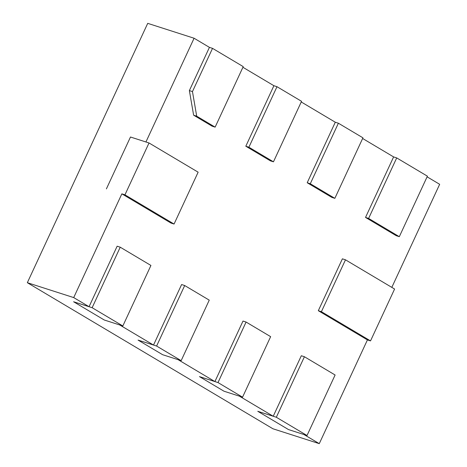 <?xml version="1.0" encoding="UTF-8"?>
<svg xmlns="http://www.w3.org/2000/svg" width="467" height="467" viewBox="0 0 467 467"><rect width="100%" height="100%" fill="white"/><g stroke="black" fill="none" stroke-linecap="round" stroke-linejoin="round"><path stroke-width="0.7" d="M215.135 127.135L243.225 66.618L212.526 48.358L209.432 47.365L189.368 90.592L192.462 91.585L196.712 116.178L215.135 127.135L212.041 126.143L193.624 115.186L196.712 116.178M192.462 91.585L212.526 48.358M120.229 247.195L92.139 307.706L122.839 325.966L150.929 265.449L120.229 247.195L117.141 246.202L89.051 306.714L73.704 297.584L121.858 193.846L170.969 223.057L174.063 224.049L124.946 194.838L149.026 142.972L198.136 172.183L174.063 224.049M89.051 306.714L73.593 301.752L104.293 320.012L73.593 301.752L92.139 307.706M122.839 325.966L104.293 320.012L119.745 324.974L153.515 345.055L181.605 284.543L184.693 285.535L209.251 300.141L181.161 360.652L156.603 346.047L184.693 285.535M368.615 218.422L399.314 236.681L396.226 235.689L365.527 217.429L368.615 218.422L396.705 157.91L393.617 156.918L365.527 217.429M399.314 236.681L427.404 176.17L396.705 157.91M304.414 356.741L276.324 417.253L307.017 435.513L335.108 375.001L304.414 356.741L301.32 355.749L273.23 416.26L239.466 396.179L224.008 391.218L199.456 376.612L217.996 382.566L246.086 322.049L270.644 336.654L242.554 397.172L217.996 382.566M273.23 416.26L257.778 411.299L288.472 429.558L257.778 411.299L276.324 417.253M307.017 435.513L288.472 429.558L303.929 434.52L319.276 443.65L272.915 428.764L27.337 282.698L147.724 23.35L194.085 38.236L209.432 47.365M276.989 86.704L301.548 101.31L273.458 161.821L248.899 147.216L276.989 86.704L273.895 85.712L245.811 146.224L248.899 147.216M273.458 161.821L270.364 160.829L245.811 146.224M156.603 346.047L138.057 340.093L162.615 354.698L138.057 340.093L153.515 345.055M181.161 360.652L162.615 354.698L178.073 359.66L214.908 381.574L242.998 321.057L246.086 322.049M338.382 123.218L362.941 137.823L334.851 198.341L310.292 183.735L338.382 123.218L335.294 122.226L307.204 182.743L310.292 183.735M334.851 198.341L331.763 197.348L307.204 182.743M242.554 397.172L224.008 391.218L199.456 376.612L214.908 381.574M149.026 142.972L130.48 137.012L106.4 188.884L130.48 137.012L145.932 141.98L194.085 38.236M124.946 194.838L121.858 193.846M394.597 289.032L370.524 340.904L321.407 311.693L345.481 259.821L394.597 289.032M370.524 340.904L367.43 339.912L318.313 310.701L342.393 258.829L345.481 259.821M321.407 311.693L318.313 310.701M242.916 67.283L273.895 85.712M301.238 101.969L335.294 122.226M362.631 138.489L393.617 156.918M427.095 176.83L439.663 184.302L391.813 287.38M367.43 339.912L319.276 443.65M189.368 90.592L193.624 115.186M73.704 297.584L27.337 282.698"/></g></svg>
